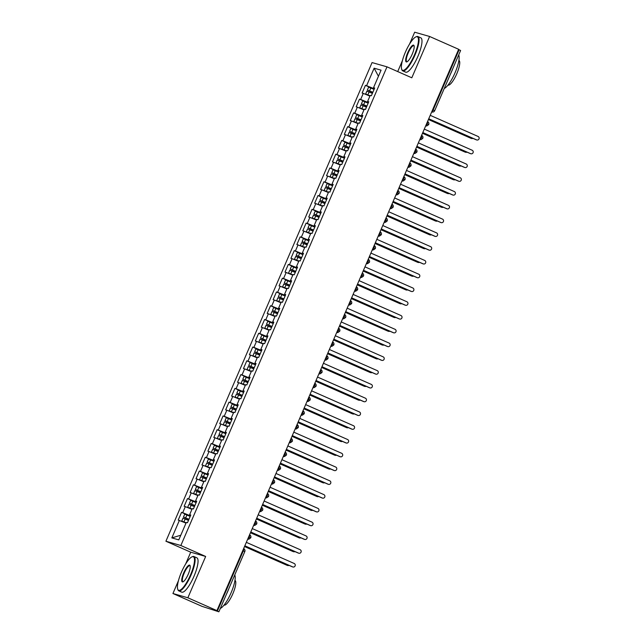 <?xml version="1.0" encoding="UTF-8"?>
<svg xmlns="http://www.w3.org/2000/svg" width="644" height="644" viewBox="0 0 644 644"><rect width="100%" height="100%" fill="white"/><g stroke="black" fill="none" stroke-linecap="round" stroke-linejoin="round"><path stroke-width="0.97" d="M178.428 580.743L172.93 593.51L201.991 606.342L218.871 611.8L215.241 610.134L216.923 610.617L458.665 49.298L429.604 36.475L414.672 32.2L409.568 44.05M172.93 593.51L187.863 597.785L205.661 556.464L190.729 552.19L185.625 564.039M190.729 552.19L165.911 541.234L372.063 62.573L386.996 66.839L180.851 545.508L165.911 541.234M402.371 60.753L397.71 71.573M179.37 520.408L171.835 537.901L178.782 539.889L186.317 522.397L187.476 522.727L190.793 515.007L189.642 514.677L192.25 508.615L193.409 508.953L196.726 501.233L195.575 500.903L198.183 494.842L199.342 495.172L202.659 487.46L201.508 487.13L204.116 481.068L205.275 481.398L208.592 473.686L207.432 473.356L210.049 467.294L211.2 467.625L214.524 459.913L213.365 459.583L215.982 453.521L217.133 453.851L220.457 446.139L219.298 445.809L221.914 439.747L223.066 440.077L226.39 432.366L225.231 432.035L227.839 425.974L228.998 426.304L232.323 418.592L231.164 418.254L233.772 412.2L234.931 412.53L238.256 404.81L237.097 404.48L239.705 398.419L240.864 398.757L244.189 391.037L243.029 390.707L245.638 384.645L246.797 384.975L250.122 377.263L248.962 376.933L251.571 370.872L252.73 371.202L256.054 363.49L254.895 363.16L257.503 357.098L258.663 357.428L261.987 349.716L260.828 349.386L263.436 343.324L264.595 343.654L267.92 335.943L266.761 335.613L269.369 329.551L270.528 329.881L273.845 322.169L272.694 321.839L275.302 315.777L276.461 316.107L279.778 308.396L278.627 308.057L281.235 302.004L282.394 302.334L285.711 294.614L284.551 294.284L287.168 288.222L288.327 288.56L291.643 280.84L290.484 280.51L293.101 274.449L294.252 274.779L297.576 267.067L296.417 266.737L299.033 260.675L300.185 261.005L303.509 253.293L302.35 252.963L304.966 246.902L306.117 247.232L309.442 239.52L308.283 239.19L310.891 233.128L312.05 233.458L315.375 225.746L314.216 225.416L316.824 219.354L317.983 219.684L321.308 211.973L320.149 211.643L322.757 205.581L323.916 205.911L327.241 198.199L326.081 197.861L328.69 191.807L329.849 192.137L333.173 184.417L332.014 184.087L334.622 178.026L335.782 178.364L339.106 170.644L337.947 170.314L340.555 164.252L341.714 164.582L345.039 156.87L343.88 156.54L346.488 150.479L347.647 150.809L350.964 143.097L349.813 142.767L352.421 136.705L353.58 137.035L356.897 129.323L355.746 128.993L358.354 122.932L359.513 123.262L362.83 115.55L361.678 115.22L364.287 109.158L365.446 109.488L368.762 101.776L367.603 101.446L370.219 95.384L371.379 95.715L374.695 88.003L373.536 87.665L381.071 70.172L374.124 68.192L366.597 85.684L365.438 85.354L362.113 93.066L363.272 93.396L360.664 99.458L359.505 99.128L356.18 106.84L357.339 107.17L354.731 113.231L353.572 112.901L350.247 120.613L351.407 120.943L348.798 127.005L347.639 126.675L344.315 134.387L345.474 134.717L342.866 140.778L341.706 140.448L338.382 148.16L339.541 148.49L336.933 154.552L335.774 154.222L332.449 161.934L333.608 162.272L331 168.326L329.841 167.995L326.524 175.715L327.675 176.045L325.067 182.107L323.908 181.777L320.591 189.489L321.742 189.819L319.134 195.881L317.975 195.551L314.658 203.263L315.81 203.593L313.201 209.654L312.042 209.324L308.726 217.036L309.885 217.366L307.269 223.428L306.109 223.098L302.793 230.81L303.952 231.14L301.336 237.201L300.185 236.871L296.86 244.583L298.019 244.913L295.403 250.975L294.252 250.645L290.927 258.357L292.086 258.687L289.478 264.748L288.319 264.418L284.994 272.13L286.153 272.468L283.545 278.53L282.386 278.192L279.061 285.912L280.221 286.242L277.612 292.304L276.453 291.974L273.128 299.685L274.288 300.015L271.679 306.077L270.52 305.747L267.196 313.459L268.355 313.789L265.747 319.851L264.587 319.521L261.263 327.233L262.422 327.563L259.814 333.624L258.655 333.294L255.33 341.006L256.489 341.336L253.881 347.398L252.722 347.068L249.397 354.78L250.556 355.11L247.948 361.171L246.789 360.841L243.472 368.553L244.623 368.883L242.015 374.945L240.856 374.615L237.539 382.327L238.691 382.665L236.082 388.726L234.923 388.388L231.607 396.108L232.758 396.438L230.149 402.5L228.99 402.17L225.674 409.882L226.833 410.212L224.217 416.274L223.066 415.944L219.741 423.655L220.9 423.985L218.284 430.047L217.133 429.717L213.808 437.429L214.967 437.759L212.351 443.821L211.2 443.491L207.875 451.203L209.034 451.533L206.426 457.594L205.267 457.264L201.942 464.976L203.102 465.306L200.493 471.368L199.334 471.038L196.009 478.75L197.169 479.08L194.56 485.141L193.401 484.811L190.077 492.523L191.236 492.861L188.628 498.923L187.468 498.585L184.144 506.305L185.303 506.635L182.695 512.696L181.536 512.366L178.211 520.078L186.011 523.113M182.695 512.696L190.439 515.844M185.303 506.635L191.944 509.34M188.628 498.923L196.372 502.07M191.236 492.861L197.869 495.558M189.642 514.677L190.705 515.216M194.56 485.141L202.305 488.297M197.169 479.08L203.802 481.784M195.575 500.903L196.637 501.443M200.493 471.368L208.229 474.523M203.102 465.306L209.735 468.011M201.508 487.13L202.57 487.669M206.426 457.594L214.162 460.75M209.034 451.533L215.668 454.237M207.432 473.356L208.503 473.895M212.351 443.821L220.095 446.976M214.967 437.759L221.6 440.464M213.365 459.583L214.436 460.122M218.284 430.047L226.028 433.203M220.9 423.985L227.533 426.69M219.298 445.809L220.369 446.34M224.217 416.274L231.961 419.429M226.833 410.212L233.466 412.917M225.231 432.035L226.302 432.567M230.149 402.5L237.894 405.648M232.758 396.438L239.399 399.143M231.164 418.254L232.234 418.793M236.082 388.726L243.826 391.874M238.691 382.665L245.332 385.362M237.097 404.48L238.167 405.02M242.015 374.945L249.759 378.1M244.623 368.883L251.265 371.588M243.029 390.707L244.1 391.246M247.948 361.171L255.692 364.327M250.556 355.11L257.197 357.814M248.962 376.933L250.033 377.473M253.881 347.398L261.625 350.553M256.489 341.336L263.13 344.041M254.895 363.16L255.966 363.699M259.814 333.624L267.558 336.78M262.422 327.563L269.063 330.267M260.828 349.386L261.899 349.925M265.747 319.851L273.491 323.006M268.355 313.789L274.988 316.494M266.761 335.613L267.824 336.144M271.679 306.077L279.424 309.233M274.288 300.015L280.921 302.72M272.694 321.839L273.756 322.37M277.612 292.304L285.356 295.451M280.221 286.242L286.854 288.947M278.627 308.057L279.689 308.597M283.545 278.53L291.281 281.678M286.153 272.468L292.787 275.165M284.551 294.284L285.622 294.823M289.478 264.748L297.214 267.904M292.086 258.687L298.719 261.392M290.484 280.51L291.555 281.05M295.403 250.975L303.147 254.13M298.019 244.913L304.652 247.618M296.417 266.737L297.488 267.276M301.336 237.201L309.08 240.357M303.952 231.14L310.585 233.844M302.35 252.963L303.421 253.503M307.269 223.428L315.013 226.583M309.885 217.366L316.518 220.071M308.283 239.19L309.353 239.729M313.201 209.654L320.945 212.81M315.81 203.593L322.451 206.297M314.216 225.416L315.286 225.947M319.134 195.881L326.878 199.036M321.742 189.819L328.384 192.524M320.149 211.643L321.219 212.174M325.067 182.107L332.811 185.255M327.675 176.045L334.317 178.75M326.081 197.861L327.152 198.4M331 168.326L338.744 171.481M333.608 162.272L340.249 164.969M332.014 184.087L333.085 184.627M336.933 154.552L344.677 157.708M339.541 148.49L346.182 151.195M337.947 170.314L339.018 170.853M342.866 140.778L350.61 143.934M345.474 134.717L352.115 137.422M343.88 156.54L344.951 157.08M348.798 127.005L356.543 130.16M351.407 120.943L358.04 123.648M349.813 142.767L350.875 143.306M354.731 113.231L362.475 116.387M357.339 107.17L363.973 109.874M355.746 128.993L356.808 129.533M360.664 99.458L368.4 102.613M363.272 93.396L369.906 96.101M361.678 115.22L362.741 115.751M432.631 109.746L433.171 109.987L459.108 49.757L458.568 49.516M459.108 49.757L460.613 50.49L434.676 110.72L433.171 109.987A2.254 0.58 113.8 0 1 431.721 111.895L431.713 111.887A2.254 2.174 -74 0 0 431.987 111.992A2.254 2.254 0 0 0 434.676 110.72M366.597 85.684L374.333 88.84M374.124 68.192L378.447 76.266M367.603 101.446L368.674 101.977M187.863 597.785L216.923 610.617M386.996 66.839L411.806 77.795L429.604 36.475M205.661 556.464L180.851 545.508M171.835 537.901L180.787 535.228M373.536 87.665L374.607 88.204M365.438 85.354L374.172 89.21M428.638 124.55L426.666 123.592M428.711 124.558L428.711 124.558A2.254 2.254 0 0 0 427.552 121.611L427.536 121.603A2.254 0.58 113.8 0 1 427.552 121.611A2.254 0.58 113.8 0 1 427.205 123.833A2.254 0.58 113.8 0 1 425.789 125.669L425.789 125.669A2.254 2.174 -74 0 0 426.054 125.765C426.207 126.313 427.093 125.91 428.711 124.558M359.505 99.128L368.247 102.984M353.572 112.901L362.314 116.757M347.639 126.675L356.382 130.531M341.706 140.448L350.449 144.304M335.774 154.222L344.516 158.086M329.841 167.995L338.583 171.859M323.908 181.777L332.65 185.633M317.975 195.551L326.717 199.407M312.042 209.324L320.784 213.18M306.109 223.098L314.852 226.954M300.185 236.871L308.919 240.727M294.252 250.645L302.986 254.501M288.319 264.418L297.053 268.282M282.386 278.192L291.12 282.056M276.453 291.974L285.195 295.829M270.52 305.747L279.263 309.603M264.587 319.521L273.33 323.377M258.655 333.294L267.397 337.15M252.722 347.068L261.464 350.924M246.789 360.841L255.531 364.697M240.856 374.615L249.598 378.479M234.923 388.388L243.665 392.252M228.99 402.17L237.733 406.026M223.066 415.944L231.8 419.799M217.133 429.717L225.867 433.573M211.2 443.491L219.934 447.347M205.267 457.264L214.001 461.12M199.334 471.038L208.068 474.894M193.401 484.811L202.144 488.675M187.468 498.585L196.211 502.449M181.536 512.366L190.278 516.222M422.706 138.323L420.733 137.365M422.778 138.331L422.778 138.331A2.254 2.254 0 0 0 421.627 135.385A2.254 0.58 113.8 0 1 421.273 137.607A2.254 0.58 113.8 0 1 419.856 139.442L419.848 139.434A2.254 2.174 -74 0 0 420.13 139.539C420.274 140.086 421.16 139.684 422.778 138.331M416.773 152.097L414.808 151.139M416.845 152.105L416.845 152.105A2.254 2.254 0 0 0 415.694 149.158A2.254 0.58 113.8 0 1 415.34 151.38A2.254 0.58 113.8 0 1 413.923 153.216L413.915 153.216A2.254 2.174 -74 0 0 414.197 153.312A2.254 2.174 -74 0 1 414.197 153.312C414.342 153.86 415.227 153.457 416.845 152.105M410.84 165.87L408.876 164.912M408.288 167.094A2.254 2.174 -74 0 1 408.264 167.086C408.409 167.633 409.294 167.231 410.92 165.886L410.92 165.886A2.254 2.254 0 0 0 409.761 162.932L409.737 162.924A2.254 0.58 113.8 0 1 409.761 162.932A2.254 0.58 113.8 0 1 409.407 165.154A2.254 0.58 113.8 0 1 407.99 166.989L408.264 167.086A2.254 2.174 -74 0 1 407.99 166.989M404.907 179.644L402.943 178.694M402.355 180.867A2.254 2.174 -74 0 1 402.331 180.859C402.476 181.407 403.361 181.012 404.987 179.66L404.987 179.66A2.254 2.254 0 0 0 403.828 176.706A2.254 0.58 113.8 0 1 403.474 178.927A2.254 0.58 113.8 0 1 402.057 180.763L402.331 180.859A2.254 2.174 -74 0 1 402.057 180.763M398.974 193.417L397.01 192.467M399.055 193.433L399.055 193.433A2.254 2.254 0 0 0 397.895 190.479A2.254 0.58 113.8 0 1 397.541 192.701A2.254 0.58 113.8 0 1 396.124 194.536L396.124 194.536A2.254 2.174 -74 0 0 396.398 194.641C396.543 195.188 397.429 194.786 399.055 193.433M393.041 207.199L391.077 206.241M390.489 208.423A2.254 2.174 -74 0 1 390.465 208.415C390.61 208.962 391.496 208.559 393.122 207.207L393.122 207.207A2.254 2.254 0 0 0 391.963 204.261A2.254 0.58 113.8 0 1 391.963 204.261A2.254 0.58 113.8 0 1 391.616 206.474A2.254 0.58 113.8 0 1 390.192 208.31L390.184 208.31M387.108 220.973L385.144 220.015M387.189 220.981L387.189 220.981A2.254 2.254 0 0 0 386.03 218.034A2.254 0.58 113.8 0 1 385.684 220.248A2.254 0.58 113.8 0 1 384.259 222.091L384.251 222.083A2.254 2.174 -74 0 0 384.532 222.188A2.254 2.174 -74 0 1 384.532 222.188C384.677 222.735 385.563 222.333 387.189 220.981M381.176 234.746L379.211 233.788M378.632 235.97A2.254 2.174 -74 0 1 378.6 235.962C378.744 236.509 379.63 236.107 381.256 234.754L381.256 234.754A2.254 2.254 0 0 0 380.097 231.808L380.081 231.8A2.254 0.58 113.8 0 1 380.097 231.808A2.254 0.58 113.8 0 1 379.751 234.03A2.254 0.58 113.8 0 1 378.326 235.865L378.6 235.962A2.254 2.174 -74 0 1 378.326 235.865M375.243 248.52L373.279 247.562M375.323 248.528L375.323 248.528A2.254 2.254 0 0 0 374.164 245.581A2.254 0.58 113.8 0 1 374.164 245.581A2.254 0.58 113.8 0 1 373.818 247.803A2.254 0.58 113.8 0 1 372.393 249.639L372.385 249.631A2.254 2.174 -74 0 0 372.667 249.735C372.812 250.283 373.697 249.88 375.323 248.528M369.31 262.293L367.346 261.335M369.39 262.301L369.39 262.301A2.254 2.254 0 0 0 368.231 259.355A2.254 0.58 113.8 0 1 367.885 261.577A2.254 0.58 113.8 0 1 366.46 263.412L366.468 263.412A2.254 2.174 -74 0 0 366.734 263.509C366.879 264.056 367.764 263.654 369.39 262.301M363.385 276.067L361.413 275.109M360.833 277.29A2.254 2.174 -74 0 1 360.801 277.282C360.946 277.83 361.831 277.427 363.458 276.083L363.458 276.083A2.254 2.254 0 0 0 362.298 273.128L362.282 273.12A2.254 0.58 113.8 0 1 362.298 273.128A2.254 0.58 113.8 0 1 361.952 275.35A2.254 0.58 113.8 0 1 360.535 277.186L360.801 277.282A2.254 2.174 -74 0 1 360.535 277.186M357.452 289.84L355.48 288.89M357.525 289.856L357.525 289.856A2.254 2.254 0 0 0 356.365 286.902A2.254 0.58 113.8 0 1 356.019 289.124A2.254 0.58 113.8 0 1 354.603 290.959L354.586 290.959A2.254 2.174 -74 0 0 354.868 291.056A2.254 2.174 -74 0 1 354.868 291.056C355.013 291.603 355.899 291.209 357.525 289.856M351.519 303.614L349.547 302.664M351.592 303.63L351.592 303.63A2.254 2.254 0 0 0 350.433 300.676L350.417 300.676A2.254 0.58 113.8 0 1 350.433 300.676A2.254 0.58 113.8 0 1 350.086 302.897A2.254 0.58 113.8 0 1 348.67 304.733L348.67 304.733A2.254 2.174 -74 0 0 348.935 304.837C349.088 305.385 349.966 304.982 351.592 303.63M345.587 317.395L343.614 316.437M345.659 317.403L345.659 317.403A2.254 2.254 0 0 0 344.5 314.457A2.254 0.58 113.8 0 1 344.154 316.671A2.254 0.58 113.8 0 1 342.737 318.506L342.729 318.506A2.254 2.174 -74 0 0 343.002 318.611C343.155 319.158 344.041 318.756 345.659 317.403M339.654 331.169L337.681 330.211M339.726 331.177L339.726 331.177A2.254 2.254 0 0 0 338.575 328.231A2.254 0.58 113.8 0 1 338.221 330.444A2.254 0.58 113.8 0 1 336.804 332.288L336.804 332.288A2.254 2.174 -74 0 0 337.078 332.385A2.254 2.174 -74 0 1 337.078 332.385C337.223 332.932 338.108 332.529 339.726 331.177M333.721 344.942L331.757 343.985M331.169 346.166A2.254 2.174 -74 0 1 331.145 346.158C331.29 346.705 332.175 346.303 333.793 344.951L333.801 344.951A2.254 2.254 0 0 0 332.642 342.004L332.618 341.996A2.254 0.58 113.8 0 1 332.642 342.004A2.254 0.58 113.8 0 1 332.288 344.226A2.254 0.58 113.8 0 1 330.871 346.061L331.145 346.158A2.254 2.174 -74 0 1 330.871 346.061M327.788 358.716L325.824 357.758M325.236 359.94A2.254 2.174 -74 0 1 325.212 359.932C325.357 360.479 326.242 360.077 327.868 358.724L327.868 358.724A2.254 2.254 0 0 0 326.709 355.778A2.254 0.58 113.8 0 1 326.355 358A2.254 0.58 113.8 0 1 324.938 359.835L325.212 359.932A2.254 2.174 -74 0 1 324.938 359.835M321.855 372.49L319.891 371.532M321.936 372.498L321.936 372.498A2.254 2.254 0 0 0 320.776 369.551A2.254 0.58 113.8 0 1 320.422 371.773A2.254 0.58 113.8 0 1 319.005 373.609L319.005 373.609A2.254 2.174 -74 0 0 319.279 373.705C319.424 374.253 320.31 373.85 321.936 372.498M315.922 386.263L313.958 385.305M316.003 386.279L316.003 386.279A2.254 2.254 0 0 0 314.844 383.325A2.254 0.58 113.8 0 1 314.489 385.547A2.254 0.58 113.8 0 1 313.073 387.382L313.065 387.382A2.254 2.174 -74 0 0 313.346 387.479C313.491 388.026 314.377 387.624 316.003 386.279M309.989 400.037L308.025 399.087M310.07 400.053L310.07 400.053A2.254 2.254 0 0 0 308.911 397.098A2.254 0.58 113.8 0 1 308.565 399.32A2.254 0.58 113.8 0 1 307.14 401.156L307.132 401.156A2.254 2.174 -74 0 0 307.413 401.252A2.254 2.174 -74 0 1 307.413 401.252C307.558 401.8 308.444 401.405 310.07 400.053M304.057 413.81L302.092 412.86M301.513 415.042A2.254 2.174 -74 0 1 301.481 415.034C301.625 415.581 302.511 415.179 304.137 413.826L304.137 413.826A2.254 2.254 0 0 0 302.978 410.872L302.962 410.872A2.254 0.58 113.8 0 1 302.978 410.872A2.254 0.58 113.8 0 1 302.632 413.094A2.254 0.58 113.8 0 1 301.207 414.929L301.481 415.034A2.254 2.174 -74 0 1 301.207 414.929M298.124 427.592L296.159 426.634M295.58 428.815A2.254 2.174 -74 0 1 295.548 428.807C295.693 429.355 296.578 428.952 298.204 427.6L298.204 427.6A2.254 2.254 0 0 0 297.045 424.654A2.254 0.58 113.8 0 1 297.045 424.654A2.254 0.58 113.8 0 1 296.699 426.867A2.254 0.58 113.8 0 1 295.274 428.703L295.548 428.807A2.254 2.174 -74 0 1 295.274 428.711M292.191 441.365L290.227 440.407M292.271 441.373L292.271 441.373A2.254 2.254 0 0 0 291.112 438.427A2.254 0.58 113.8 0 1 290.766 440.641A2.254 0.58 113.8 0 1 289.341 442.484L289.341 442.484A2.254 2.174 -74 0 0 289.615 442.581C289.76 443.128 290.645 442.726 292.271 441.373M286.266 455.139L284.294 454.181M283.714 456.363A2.254 2.174 -74 0 1 283.682 456.355C283.827 456.902 284.712 456.499 286.339 455.147L286.339 455.147A2.254 2.254 0 0 0 285.179 452.201A2.254 0.58 113.8 0 1 285.179 452.201A2.254 0.58 113.8 0 1 284.833 454.423A2.254 0.58 113.8 0 1 283.408 456.258L283.682 456.355A2.254 2.174 -74 0 1 283.416 456.258M280.333 468.913L278.361 467.955M280.406 468.921L280.406 468.921A2.254 2.254 0 0 0 279.246 465.974A2.254 0.58 113.8 0 1 278.9 468.196A2.254 0.58 113.8 0 1 277.483 470.031L277.467 470.023A2.254 2.174 -74 0 0 277.749 470.128A2.254 2.174 -74 0 1 277.749 470.128C277.894 470.675 278.78 470.273 280.406 468.921M274.4 482.686L272.428 481.728M274.473 482.694L274.473 482.694A2.254 2.254 0 0 0 273.314 479.748L273.298 479.74A2.254 0.58 113.8 0 1 273.314 479.748A2.254 0.58 113.8 0 1 272.967 481.97A2.254 0.58 113.8 0 1 271.551 483.805L271.551 483.805A2.254 2.174 -74 0 0 271.816 483.902C271.961 484.449 272.847 484.046 274.473 482.694M268.468 496.46L266.495 495.502M268.54 496.476L268.54 496.476A2.254 2.254 0 0 0 267.381 493.521A2.254 0.58 113.8 0 1 267.381 493.521A2.254 0.58 113.8 0 1 267.035 495.743A2.254 0.58 113.8 0 1 265.618 497.579L265.61 497.579A2.254 2.174 -74 0 0 265.883 497.675C266.036 498.223 266.922 497.82 268.54 496.476M262.535 510.233L260.562 509.283M262.607 510.249L262.607 510.249A2.254 2.254 0 0 0 261.448 507.295A2.254 0.58 113.8 0 1 261.102 509.517A2.254 0.58 113.8 0 1 259.685 511.352L259.677 511.352A2.254 2.174 -74 0 0 259.959 511.449A2.254 2.174 -74 0 1 259.959 511.449C260.104 511.996 260.989 511.602 262.607 510.249M256.602 524.007L254.63 523.057M254.05 525.238A2.254 2.174 -74 0 1 254.026 525.23C254.171 525.778 255.056 525.375 256.674 524.023L256.674 524.023A2.254 2.254 0 0 0 255.523 521.068L255.499 521.068A2.254 0.58 113.8 0 1 255.523 521.068A2.254 0.58 113.8 0 1 255.169 523.29A2.254 0.58 113.8 0 1 253.752 525.126L254.026 525.23A2.254 2.174 -74 0 1 253.752 525.126M250.669 537.788L248.705 536.83M248.117 539.012A2.254 2.174 -74 0 1 248.093 539.004C248.238 539.551 249.123 539.149 250.749 537.796L250.749 537.796A2.254 2.254 0 0 0 249.59 534.85A2.254 0.58 113.8 0 1 249.236 537.064A2.254 0.58 113.8 0 1 247.819 538.899L248.093 539.004A2.254 2.174 -74 0 1 247.819 538.907M476.826 139.99L476.343 139.845A1.876 1.811 -74 0 1 476.117 139.764L476.6 139.901A1.876 1.811 106 0 0 479.047 138.798A1.876 1.811 106 0 0 478.089 136.464L430.224 115.332M476.117 139.764L428.719 118.842M476.6 139.901L428.743 118.778M369.97 95.956L367.434 94.813L370.01 95.859M369.946 96.02L365.647 94.04L370.034 95.803M372.385 93.372L366.895 91.142L365.647 94.04M372.828 92.334L369.881 91.086M372.86 92.269L367.37 90.039L372.425 92.366A0.604 0.58 -73.9 0 1 372.699 92.631M367.37 90.039L368.61 87.149L374.1 89.379M471.601 138.492L471.118 138.355A1.876 1.811 -74 0 1 470.893 138.275L471.376 138.412A1.876 1.811 106 0 0 472.913 138.355M372.779 92.446L369.857 91.15M428.453 119.462L471.376 138.412M428.421 119.518L470.893 138.275M470.901 153.763L470.41 153.626A1.876 1.811 -74 0 1 470.184 153.538L470.667 153.683A1.876 1.811 106 0 0 473.115 152.572A1.876 1.811 106 0 0 472.157 150.237L424.291 129.106M470.184 153.538L422.786 132.616M470.667 153.683L422.81 132.551M464.968 167.537L464.477 167.4A1.876 1.811 -74 0 1 464.252 167.319L464.743 167.456A1.876 1.811 106 0 0 467.182 166.345A1.876 1.811 106 0 0 466.224 164.011L418.359 142.879M464.252 167.319L416.853 146.389M464.743 167.456L416.877 146.325M459.035 181.31L458.544 181.173A1.876 1.811 -74 0 1 458.319 181.093L458.81 181.23A1.876 1.811 106 0 0 461.249 180.127A1.876 1.811 106 0 0 460.291 177.784L412.434 156.653M458.319 181.093L410.92 160.163M458.81 181.23L410.944 160.098M453.102 195.084L452.611 194.947A1.876 1.811 -74 0 1 452.386 194.866L452.877 195.003A1.876 1.811 106 0 0 455.316 193.9A1.876 1.811 106 0 0 454.358 191.558L406.501 170.427M452.386 194.866L404.987 173.936M452.877 195.003L405.012 173.872M364.037 109.73L361.509 108.586L364.077 109.641M364.013 109.794L359.714 107.814L364.102 109.577M366.452 107.145L360.962 104.916L359.714 107.814M366.895 106.107L363.949 104.867M366.927 106.043L361.437 103.821L366.492 106.139A0.604 0.58 -73.9 0 1 366.774 106.405M361.437 103.821L362.677 100.923L368.175 103.153M465.668 152.266L465.185 152.129A1.876 1.811 -74 0 1 464.96 152.048L465.443 152.185A1.876 1.811 106 0 0 466.989 152.129M366.492 106.139L363.924 104.924M422.52 133.236L465.443 152.185M422.488 133.3L464.96 152.048M358.104 123.503L355.577 122.36L358.144 123.415M358.08 123.568L353.781 121.587L358.169 123.35M360.519 120.919L355.029 118.697L353.781 121.587M360.97 119.881L358.016 118.641M360.994 119.816L355.504 117.594L360.56 119.913A0.604 0.58 -73.9 0 1 360.841 120.178M355.504 117.594L356.752 114.696L362.242 116.926M459.736 166.039L459.253 165.902A1.876 1.811 -74 0 1 459.027 165.822L459.51 165.959A1.876 1.811 106 0 0 461.056 165.902M360.914 119.993L357.992 118.705M416.588 147.009L459.51 165.959M416.555 147.073L459.027 165.822M352.171 137.285L349.644 136.134L352.212 137.188M352.147 137.341L347.849 135.361L352.244 137.124M354.586 134.693L349.096 132.471L347.849 135.361M355.037 133.654L352.083 132.414M355.061 133.59L349.571 131.368L354.627 133.686A0.604 0.58 -73.9 0 1 354.908 133.952M349.571 131.368L350.819 128.47L356.309 130.7M453.803 179.813L453.32 179.676A1.876 1.811 -74 0 1 453.094 179.596L453.577 179.732A1.876 1.811 106 0 0 455.123 179.676M354.989 133.767L352.059 132.479M410.655 160.783L453.577 179.732M410.622 160.847L453.094 179.596M346.239 151.058L343.711 149.907L346.279 150.962M346.214 151.123L341.916 149.134L346.311 150.897M348.654 148.466L343.163 146.244L341.916 149.134M349.104 147.428L346.158 146.188M349.129 147.371L343.638 145.142L348.694 147.46A0.604 0.58 -73.9 0 1 348.976 147.726M343.638 145.142L344.886 142.252L350.376 144.473M447.87 193.586L447.387 193.45A1.876 1.811 -74 0 1 447.161 193.369L447.644 193.506A1.876 1.811 106 0 0 449.19 193.45M348.694 147.46L346.126 146.252M404.722 174.556L447.644 193.506M404.69 174.621L447.161 193.369M414.478 54.837A18.306 4.693 -66.2 0 0 415.911 36.885A18.306 4.693 -66.2 0 0 405.366 52.228A18.306 4.693 -66.2 0 0 401.655 69.174A18.306 4.693 -66.2 0 0 414.478 54.837M415.911 36.885L416.459 36.652A18.757 4.814 113.8 0 1 417.9 36.547A18.757 4.814 113.8 0 1 414.986 55.046A18.757 4.814 113.8 0 1 402.742 70.872A18.757 4.814 113.8 0 1 401.848 69.737L401.655 69.174M412.2 54.185A9.153 2.351 113.8 0 1 406.928 61.856A9.153 2.351 113.8 0 1 407.644 52.88A9.153 2.351 113.8 0 1 414.06 45.708A9.153 2.351 113.8 0 1 412.2 54.185M414.14 46.03A8.702 2.23 -66.2 0 0 413.834 45.748A8.702 2.23 -66.2 0 0 408.151 53.09A8.702 2.23 -66.2 0 0 406.807 61.671A8.702 2.23 -66.2 0 0 407.217 61.703M458.689 54.957A18.757 4.814 113.8 0 1 455.058 72.732A18.757 4.814 113.8 0 1 444.263 88.461M452.949 68.288A18.757 4.814 113.8 0 1 451.742 71.267A18.757 4.814 113.8 0 1 450.398 74.213M458.898 60.391A13.508 3.462 113.8 0 1 456.805 73.706A13.508 3.462 113.8 0 1 447.991 85.105M417.9 36.547L420.814 37.835A18.757 4.814 113.8 0 1 417.908 56.334A18.757 4.814 113.8 0 1 405.664 72.16L402.742 70.872M190.535 574.826A18.306 4.693 -66.2 0 0 191.968 556.875A18.306 4.693 -66.2 0 0 181.423 572.218A18.306 4.693 -66.2 0 0 177.712 589.163A18.306 4.693 -66.2 0 0 190.535 574.826M191.968 556.875L192.516 556.641A18.757 4.814 113.8 0 1 193.957 556.537A18.757 4.814 113.8 0 1 191.043 575.036A18.757 4.814 113.8 0 1 178.799 590.862A18.757 4.814 113.8 0 1 177.905 589.727L177.712 589.163M188.257 574.174A9.153 2.351 113.8 0 1 182.985 581.846A9.153 2.351 113.8 0 1 183.701 572.87A9.153 2.351 113.8 0 1 190.117 565.698A9.153 2.351 113.8 0 1 188.257 574.174M190.197 566.02A8.702 2.23 -66.2 0 0 189.891 565.738A8.702 2.23 -66.2 0 0 184.208 573.08A8.702 2.23 -66.2 0 0 182.864 581.661A8.702 2.23 -66.2 0 0 183.274 581.693M234.746 574.947A18.757 4.814 113.8 0 1 231.116 592.721A18.757 4.814 113.8 0 1 220.32 608.443M229.006 588.278A18.757 4.814 113.8 0 1 227.799 591.256A18.757 4.814 113.8 0 1 226.455 594.203M234.955 580.381A13.508 3.462 113.8 0 1 232.862 593.696A13.508 3.462 113.8 0 1 224.048 605.094M193.957 556.537L196.871 557.825A18.757 4.814 113.8 0 1 193.965 576.324A18.757 4.814 113.8 0 1 181.721 592.15L178.799 590.862M447.169 208.857L446.686 208.72A1.876 1.811 -74 0 1 446.453 208.64L446.944 208.777A1.876 1.811 106 0 0 449.391 207.674A1.876 1.811 106 0 0 448.425 205.331L400.568 184.208M446.453 208.64L399.055 187.71M446.944 208.777L399.079 187.645M340.306 164.832L337.778 163.681L340.346 164.735M340.282 164.896L335.983 162.908L340.378 164.671M342.721 162.248L337.231 160.018L335.983 162.908M343.172 161.209L340.225 159.962M343.196 161.145L337.706 158.915L342.761 161.233A0.604 0.58 -73.9 0 1 343.043 161.499M337.706 158.915L338.953 156.025L344.443 158.247M441.937 207.368L441.454 207.223A1.876 1.811 -74 0 1 441.229 207.143L441.712 207.279A1.876 1.811 106 0 0 443.257 207.223M342.761 161.233L340.193 160.026M398.789 188.33L441.712 207.279M398.757 188.394L441.229 207.143M441.237 222.631L440.754 222.494A1.876 1.811 -74 0 1 440.528 222.413L441.011 222.55A1.876 1.811 106 0 0 443.458 221.447A1.876 1.811 106 0 0 442.492 219.105L394.635 197.982M440.528 222.413L393.122 201.483M441.011 222.55L393.154 201.419M435.304 236.412L434.821 236.268A1.876 1.811 -74 0 1 434.595 236.187L435.078 236.324A1.876 1.811 106 0 0 437.526 235.221A1.876 1.811 106 0 0 436.56 232.887L388.702 211.755M434.595 236.187L387.189 215.257M435.078 236.324L387.221 215.201M429.371 250.186L428.888 250.041A1.876 1.811 -74 0 1 428.663 249.961L429.146 250.097A1.876 1.811 106 0 0 431.593 248.995A1.876 1.811 106 0 0 430.627 246.66L382.769 225.529M428.663 249.961L381.256 229.039M429.146 250.097L381.288 228.974M423.438 263.959L422.955 263.823A1.876 1.811 -74 0 1 422.73 263.734L423.213 263.879A1.876 1.811 106 0 0 425.66 262.768A1.876 1.811 106 0 0 424.694 260.434L376.837 239.302M422.73 263.734L375.323 242.812M423.213 263.879L375.355 242.748M334.373 178.605L331.845 177.454L334.413 178.509M334.349 178.67L330.05 176.681L334.445 178.444M336.788 176.021L331.298 173.791L330.05 176.681M337.239 174.983L334.292 173.735M337.263 174.918L331.773 172.689L336.828 175.007A0.604 0.58 -73.9 0 1 337.11 175.281M331.773 172.689L333.02 169.799L338.511 172.029M436.004 221.142L435.521 220.997A1.876 1.811 -74 0 1 435.296 220.916L435.779 221.061A1.876 1.811 106 0 0 437.324 220.997M337.19 175.096L334.26 173.8M392.856 202.103L435.779 221.061M392.832 202.168L435.296 220.916M328.44 192.379L325.912 191.228L328.48 192.282M328.416 192.443L324.117 190.463L328.512 192.226M330.855 189.795L325.365 187.565L324.117 190.463M331.306 188.756L328.36 187.509M331.33 188.692L325.84 186.462L330.895 188.781A0.604 0.58 -73.9 0 1 331.177 189.054M325.84 186.462L327.088 183.572L332.578 185.802M430.079 234.915L429.588 234.778A1.876 1.811 -74 0 1 429.363 234.69L429.846 234.835A1.876 1.811 106 0 0 431.391 234.778M331.257 188.869L328.327 187.573M386.923 215.877L429.846 234.835M386.899 215.941L429.363 234.69M322.515 206.152L319.979 205.009L322.555 206.056M322.483 206.217L318.184 204.237L322.58 206M324.922 203.568L319.432 201.339L318.184 204.237M325.373 202.53L322.427 201.282M325.397 202.466L319.907 200.236L324.962 202.562A0.604 0.58 -73.9 0 1 325.244 202.828M319.907 200.236L321.155 197.346L326.645 199.576M424.146 248.689L423.655 248.552A1.876 1.811 -74 0 1 423.43 248.471L423.921 248.608A1.876 1.811 106 0 0 425.459 248.552M325.325 202.643L322.394 201.347M380.99 229.658L423.921 248.608M380.966 229.715L423.43 248.471M316.582 219.926L314.047 218.783L316.623 219.837M316.55 219.99L312.26 218.01L316.647 219.773M318.989 217.342L313.499 215.112L312.26 218.01M319.44 216.304L316.494 215.064M319.464 216.239L313.974 214.017L319.03 216.336A0.604 0.58 -73.9 0 1 319.311 216.601M313.974 214.017L315.222 211.119L320.712 213.349M418.214 262.462L417.723 262.325A1.876 1.811 -74 0 1 417.497 262.245L417.988 262.382A1.876 1.811 106 0 0 419.526 262.325M319.03 216.336L316.47 215.12M375.058 243.432L417.988 262.382M375.033 243.496L417.497 262.245M417.505 277.733L417.022 277.596A1.876 1.811 -74 0 1 416.797 277.516L417.28 277.653A1.876 1.811 106 0 0 419.727 276.542A1.876 1.811 106 0 0 418.761 274.207L370.904 253.076M416.797 277.516L369.39 256.586M417.28 277.653L369.423 256.521M411.572 291.507L411.089 291.37A1.876 1.811 -74 0 1 410.864 291.289L411.347 291.426A1.876 1.811 106 0 0 413.794 290.323A1.876 1.811 106 0 0 412.828 287.981L364.971 266.849M410.864 291.289L363.458 270.359M411.347 291.426L363.49 270.295M405.639 305.28L405.157 305.143A1.876 1.811 -74 0 1 404.931 305.063L405.414 305.2A1.876 1.811 106 0 0 407.861 304.097A1.876 1.811 106 0 0 406.895 301.754L359.038 280.623M404.931 305.063L357.533 284.133M405.414 305.2L357.557 284.068M399.707 319.054L399.224 318.917A1.876 1.811 -74 0 1 398.998 318.836L399.481 318.973A1.876 1.811 106 0 0 401.928 317.87A1.876 1.811 106 0 0 400.971 315.528L353.105 294.405M398.998 318.836L351.6 297.906M399.481 318.973L351.624 297.842M393.774 332.827L393.291 332.69A1.876 1.811 -74 0 1 393.065 332.61L393.548 332.747A1.876 1.811 106 0 0 395.996 331.644A1.876 1.811 106 0 0 395.038 329.301L347.172 308.178M393.065 332.61L345.667 311.68M393.548 332.747L345.691 311.616M310.649 233.7L308.114 232.556L310.69 233.611M310.617 233.764L306.327 231.784L310.714 233.547M313.056 231.116L307.566 228.894L306.327 231.784M313.507 230.077L310.561 228.837M313.531 230.013L308.041 227.791L313.097 230.109A0.604 0.58 -73.9 0 1 313.378 230.375M308.041 227.791L309.289 224.893L314.779 227.123M412.281 276.236L411.79 276.099A1.876 1.811 -74 0 1 411.564 276.018L412.055 276.155A1.876 1.811 106 0 0 413.593 276.099M313.097 230.109L310.537 228.902M369.125 257.206L412.055 276.155M369.101 257.27L411.564 276.018M304.717 247.481L302.181 246.33L304.757 247.385M304.684 247.538L300.394 245.557L304.781 247.32M307.132 244.889L301.634 242.667L300.394 245.557M307.574 243.851L304.628 242.611M307.607 243.786L302.108 241.564L307.172 243.883A0.604 0.58 -73.9 0 1 307.446 244.148M302.108 241.564L303.356 238.666L308.846 240.896M406.348 290.009L405.865 289.872A1.876 1.811 -74 0 1 405.631 289.792L406.123 289.929A1.876 1.811 106 0 0 407.66 289.872M307.526 243.963L304.604 242.675M363.192 270.979L406.123 289.929M363.168 271.043L405.631 289.792M298.784 261.255L296.248 260.104L298.824 261.158M298.752 261.319L294.461 259.331L298.848 261.094M301.199 258.663L295.709 256.441L294.461 259.331M301.642 257.624L298.695 256.384M301.674 257.568L296.176 255.338L301.239 257.656A0.604 0.58 -73.9 0 1 301.513 257.922M296.176 255.338L297.423 252.448L302.913 254.67M400.415 303.783L399.932 303.646A1.876 1.811 -74 0 1 399.707 303.566L400.19 303.702A1.876 1.811 106 0 0 401.727 303.646M301.593 257.737L298.671 256.449M357.259 284.753L400.19 303.702M357.235 284.817L399.707 303.566M292.851 275.028L290.315 273.877L292.891 274.932M292.819 275.093L288.528 273.104L292.915 274.867M295.266 272.444L289.776 270.214L288.528 273.104M295.709 271.406L292.762 270.158M295.741 271.341L290.251 269.112L295.306 271.43A0.604 0.58 -73.9 0 1 295.58 271.696M290.251 269.112L291.491 266.222L296.981 268.443M394.482 317.564L393.999 317.42A1.876 1.811 -74 0 1 393.774 317.339L394.257 317.476A1.876 1.811 106 0 0 395.794 317.42M295.66 271.518L292.738 270.222M351.326 298.526L394.257 317.476M351.302 298.591L393.774 317.339M286.918 288.802L284.382 287.651L286.958 288.705M286.894 288.866L282.595 286.878L286.983 288.641M289.333 286.218L283.843 283.988L282.595 286.878M289.776 285.179L286.83 283.932M289.808 285.115L284.318 282.885L289.373 285.203A0.604 0.58 -73.9 0 1 289.647 285.477M284.318 282.885L285.558 279.995L291.048 282.225M388.549 331.338L388.066 331.193A1.876 1.811 -74 0 1 387.841 331.113L388.324 331.257A1.876 1.811 106 0 0 389.862 331.193M289.373 285.203L286.805 283.996M345.401 312.3L388.324 331.257M345.369 312.364L387.841 331.113M387.849 346.609L387.358 346.464A1.876 1.811 -74 0 1 387.133 346.383L387.616 346.52A1.876 1.811 106 0 0 390.063 345.417A1.876 1.811 106 0 0 389.105 343.083L341.24 321.952M387.133 346.383L339.734 325.453M387.616 346.52L339.758 325.397M280.985 302.575L278.458 301.424L281.026 302.479M280.961 302.64L276.662 300.659L281.05 302.422M283.4 299.991L277.91 297.761L276.662 300.659M283.843 298.953L280.897 297.705M283.875 298.888L278.385 296.659L283.441 298.977A0.604 0.58 -73.9 0 1 283.722 299.251M278.385 296.659L279.625 293.769L285.123 295.999M382.617 345.112L382.134 344.975A1.876 1.811 -74 0 1 381.908 344.886L382.391 345.031A1.876 1.811 106 0 0 383.937 344.975M283.795 299.066L280.873 297.769M339.469 326.073L382.391 345.031M339.436 326.138L381.908 344.886M381.916 360.382L381.425 360.238A1.876 1.811 -74 0 1 381.2 360.157L381.691 360.302A1.876 1.811 106 0 0 384.13 359.191A1.876 1.811 106 0 0 383.172 356.857L335.307 335.725M381.2 360.157L333.801 339.235M381.691 360.302L333.825 339.171M275.052 316.349L272.525 315.206L275.093 316.252M275.028 316.413L270.73 314.433L275.117 316.196M277.467 313.765L271.977 311.535L270.73 314.433M277.918 312.726L274.964 311.479M277.942 312.662L272.452 310.432L277.508 312.759A0.604 0.58 -73.9 0 1 277.789 313.024M272.452 310.432L273.7 307.542L279.19 309.772M376.684 358.885L376.201 358.748A1.876 1.811 -74 0 1 375.975 358.668L376.458 358.805A1.876 1.811 106 0 0 378.004 358.748M277.862 312.839L274.94 311.543M333.536 339.855L376.458 358.805M333.503 339.911L375.975 358.668M375.983 374.156L375.492 374.019A1.876 1.811 -74 0 1 375.267 373.931L375.758 374.075A1.876 1.811 106 0 0 378.197 372.965A1.876 1.811 106 0 0 377.239 370.63L329.382 349.499M375.267 373.931L327.868 353.009M375.758 374.075L327.893 352.944M269.12 330.122L266.592 328.979L269.16 330.034M269.095 330.187L264.797 328.207L269.192 329.969M271.535 327.538L266.044 325.309L264.797 328.207M271.985 326.5L269.039 325.26M272.01 326.436L266.519 324.214L271.575 326.532A0.604 0.58 -73.9 0 1 271.857 326.798M266.519 324.214L267.767 321.316L273.257 323.546M370.751 372.659L370.268 372.522A1.876 1.811 -74 0 1 370.042 372.441L370.525 372.578A1.876 1.811 106 0 0 372.071 372.522M271.575 326.532L269.007 325.317M327.603 353.628L370.525 372.578M327.571 353.693L370.042 372.441M370.05 387.93L369.559 387.793A1.876 1.811 -74 0 1 369.334 387.712L369.825 387.849A1.876 1.811 106 0 0 372.272 386.738A1.876 1.811 106 0 0 371.306 384.404L323.449 363.272M369.334 387.712L321.936 366.782M369.825 387.849L321.96 366.718M263.187 343.896L260.659 342.753L263.227 343.807M263.163 343.96L258.864 341.98L263.259 343.743M265.602 341.312L260.112 339.09L258.864 341.98M266.053 340.274L263.106 339.034M266.077 340.209L260.587 337.987L265.642 340.306A0.604 0.58 -73.9 0 1 265.924 340.571M260.587 337.987L261.834 335.089L267.324 337.319M364.818 386.432L364.335 386.295A1.876 1.811 -74 0 1 364.11 386.215L364.593 386.352A1.876 1.811 106 0 0 366.138 386.295M265.642 340.306L263.074 339.098M321.67 367.402L364.593 386.352M321.638 367.466L364.11 386.215M364.118 401.703L363.635 401.566A1.876 1.811 -74 0 1 363.401 401.486L363.892 401.623A1.876 1.811 106 0 0 366.339 400.52A1.876 1.811 106 0 0 365.373 398.177L317.516 377.046M363.401 401.486L316.003 380.556M363.892 401.623L316.027 380.491M257.254 357.678L254.726 356.526L257.294 357.581M257.23 357.734L252.931 355.754L257.326 357.517M259.669 355.086L254.179 352.864L252.931 355.754M260.12 354.047L257.173 352.807M260.144 353.983L254.654 351.761L259.709 354.079A0.604 0.58 -73.9 0 1 259.991 354.345M254.654 351.761L255.901 348.863L261.392 351.093M358.885 400.206L358.402 400.069A1.876 1.811 -74 0 1 358.177 399.988L358.66 400.125A1.876 1.811 106 0 0 360.205 400.069M260.071 354.16L257.141 352.872M315.737 381.176L358.66 400.125M315.705 381.24L358.177 399.988M358.185 415.477L357.702 415.34A1.876 1.811 -74 0 1 357.476 415.259L357.959 415.396A1.876 1.811 106 0 0 360.407 414.293A1.876 1.811 106 0 0 359.441 411.951L311.583 390.819M357.476 415.259L310.07 394.329M357.959 415.396L310.102 394.265M251.321 371.451L248.793 370.3L251.361 371.355M251.297 371.516L246.998 369.527L251.393 371.29M253.736 368.859L248.246 366.637L246.998 369.527M254.187 367.821L251.241 366.581M254.211 367.764L248.721 365.534L253.776 367.853A0.604 0.58 -73.9 0 1 254.058 368.118M248.721 365.534L249.969 362.644L255.459 364.866M352.952 413.979L352.469 413.842A1.876 1.811 -74 0 1 352.244 413.762L352.727 413.899A1.876 1.811 106 0 0 354.272 413.842M254.138 367.933L251.208 366.645M309.804 394.949L352.727 413.899M309.78 395.014L352.244 413.762M352.252 429.25L351.769 429.113A1.876 1.811 -74 0 1 351.543 429.033L352.027 429.17A1.876 1.811 106 0 0 354.474 428.067A1.876 1.811 106 0 0 353.508 425.724L305.65 404.601M351.543 429.033L304.137 408.103M352.027 429.17L304.169 408.038M245.388 385.225L242.86 384.074L245.436 385.128M245.364 385.289L241.065 383.301L245.461 385.064M247.803 382.641L242.313 380.411L241.065 383.301M248.254 381.602L245.308 380.354M248.278 381.538L242.788 379.308L247.843 381.626A0.604 0.58 -73.9 0 1 248.125 381.892M242.788 379.308L244.036 376.418L249.526 378.64M347.027 427.761L346.536 427.616A1.876 1.811 -74 0 1 346.311 427.536L346.794 427.672A1.876 1.811 106 0 0 348.34 427.616M248.206 381.715L245.275 380.419M303.871 408.723L346.794 427.672M303.847 408.787L346.311 427.536M346.319 443.024L345.836 442.887A1.876 1.811 -74 0 1 345.611 442.806L346.094 442.943A1.876 1.811 106 0 0 348.541 441.84A1.876 1.811 106 0 0 347.575 439.498L299.718 418.375M345.611 442.806L298.204 421.876M346.094 442.943L298.236 421.812M239.463 398.998L236.928 397.847L239.504 398.902M239.431 399.063L235.141 397.074L239.528 398.837M241.87 396.414L236.38 394.184L235.141 397.074M242.321 395.376L239.375 394.128M242.345 395.311L236.855 393.082L241.911 395.4A0.604 0.58 -73.9 0 1 242.192 395.674M236.855 393.082L238.103 390.192L243.593 392.421M341.095 441.534L340.604 441.39A1.876 1.811 -74 0 1 340.378 441.309L340.869 441.454A1.876 1.811 106 0 0 342.407 441.39M241.911 395.4L239.343 394.192M297.939 422.496L340.869 441.454M297.914 422.561L340.378 441.309M340.386 456.805L339.903 456.66A1.876 1.811 -74 0 1 339.678 456.58L340.161 456.717A1.876 1.811 106 0 0 342.608 455.614A1.876 1.811 106 0 0 341.642 453.279L293.785 432.148M339.678 456.58L292.271 435.65M340.161 456.717L292.304 435.594M233.531 412.772L230.995 411.621L233.571 412.675M233.498 412.836L229.208 410.856L233.595 412.619M235.937 410.188L230.447 407.958L229.208 410.856M236.388 409.149L233.442 407.902M236.412 409.085L230.922 406.855L235.978 409.173A0.604 0.58 -73.9 0 1 236.259 409.447M230.922 406.855L232.17 403.965L237.66 406.195M335.162 455.308L334.671 455.171A1.876 1.811 -74 0 1 334.445 455.083L334.936 455.228A1.876 1.811 106 0 0 336.474 455.171M235.978 409.173L233.418 407.966M292.006 436.27L334.936 455.228M291.982 436.334L334.445 455.083M334.453 470.579L333.97 470.434A1.876 1.811 -74 0 1 333.745 470.353L334.228 470.498A1.876 1.811 106 0 0 336.675 469.387A1.876 1.811 106 0 0 335.709 467.053L287.852 445.922M333.745 470.353L286.339 449.431M334.228 470.498L286.371 449.367M227.598 426.545L225.062 425.402L227.638 426.449M227.565 426.61L223.275 424.629L227.662 426.392M230.013 423.961L224.514 421.731L223.275 424.629M230.455 422.923L227.509 421.675M230.48 422.858L224.989 420.629L230.045 422.955A0.604 0.58 -73.9 0 1 230.327 423.221M224.989 420.629L226.237 417.739L231.727 419.969M329.229 469.082L328.738 468.945A1.876 1.811 -74 0 1 328.512 468.864L329.004 469.001A1.876 1.811 106 0 0 330.541 468.945M230.407 423.036L227.485 421.74M286.073 450.051L329.004 469.001M286.049 450.108L328.512 468.864M328.521 484.352L328.038 484.216A1.876 1.811 -74 0 1 327.812 484.127L328.295 484.272A1.876 1.811 106 0 0 330.742 483.161A1.876 1.811 106 0 0 329.776 480.827L281.919 459.695M327.812 484.127L280.406 463.205M328.295 484.272L280.438 463.141M221.665 440.319L219.129 439.176L221.705 440.23M221.633 440.383L217.342 438.403L221.729 440.166M224.08 437.735L218.582 435.505L217.342 438.403M224.523 436.696L221.576 435.457M224.555 436.632L219.057 434.41L224.12 436.729A0.604 0.58 -73.9 0 1 224.394 436.994M219.057 434.41L220.304 431.512L225.794 433.742M323.296 482.855L322.813 482.718A1.876 1.811 -74 0 1 322.58 482.638L323.071 482.775A1.876 1.811 106 0 0 324.608 482.718M224.474 436.809L221.552 435.513M280.14 463.825L323.071 482.775M280.116 463.889L322.58 482.638M322.588 498.126L322.105 497.989A1.876 1.811 -74 0 1 321.879 497.909L322.362 498.045A1.876 1.811 106 0 0 324.809 496.935A1.876 1.811 106 0 0 323.852 494.6L275.986 473.469M321.879 497.909L274.481 476.979M322.362 498.045L274.505 476.914M215.732 454.092L213.196 452.949L215.772 454.004M215.7 454.157L211.409 452.177L215.796 453.94M218.147 451.508L212.657 449.287L211.409 452.177M218.59 450.47L215.643 449.23M218.622 450.406L213.132 448.184L218.187 450.502A0.604 0.58 -73.9 0 1 218.461 450.768M213.132 448.184L214.372 445.286L219.862 447.516M317.363 496.629L316.88 496.492A1.876 1.811 -74 0 1 316.655 496.411L317.138 496.548A1.876 1.811 106 0 0 318.675 496.492M218.541 450.583L215.619 449.295M274.207 477.598L317.138 496.548M274.183 477.663L316.655 496.411M316.655 511.899L316.172 511.763A1.876 1.811 -74 0 1 315.946 511.682L316.429 511.819A1.876 1.811 106 0 0 318.877 510.716A1.876 1.811 106 0 0 317.919 508.374L270.053 487.242M315.946 511.682L268.548 490.752M316.429 511.819L268.572 490.688M209.799 467.874L207.263 466.723L209.839 467.777M209.767 467.93L205.476 465.95L209.864 467.713M212.214 465.282L206.724 463.06L205.476 465.95M212.657 464.244L209.711 463.004M212.689 464.179L207.199 461.957L212.254 464.276A0.604 0.58 -73.9 0 1 212.528 464.541M207.199 461.957L208.439 459.059L213.929 461.289M311.43 510.402L310.947 510.265A1.876 1.811 -74 0 1 310.722 510.185L311.205 510.322A1.876 1.811 106 0 0 312.743 510.265M212.254 464.276L209.686 463.068M268.274 491.372L311.205 510.322M268.25 491.436L310.722 510.185M310.722 525.673L310.239 525.536A1.876 1.811 -74 0 1 310.014 525.456L310.497 525.593A1.876 1.811 106 0 0 312.944 524.49A1.876 1.811 106 0 0 311.986 522.147L264.121 501.016M310.014 525.456L262.615 504.526M310.497 525.593L262.639 504.461M203.866 481.648L201.339 480.496L203.907 481.551M203.842 481.712L199.543 479.724L203.931 481.487M206.281 479.056L200.791 476.834L199.543 479.724M206.724 478.017L203.778 476.777M206.756 477.961L201.266 475.731L206.322 478.049A0.604 0.58 -73.9 0 1 206.595 478.315M201.266 475.731L202.506 472.841L208.004 475.063M305.498 524.176L305.014 524.039A1.876 1.811 -74 0 1 304.789 523.958L305.272 524.095A1.876 1.811 106 0 0 306.81 524.039M206.676 478.13L203.754 476.842M262.349 505.146L305.272 524.095M262.317 505.21L304.789 523.958M304.797 539.447L304.306 539.31A1.876 1.811 -74 0 1 304.081 539.229L304.572 539.366A1.876 1.811 106 0 0 307.011 538.263A1.876 1.811 106 0 0 306.053 535.921L258.188 514.798M304.081 539.229L256.682 518.299M304.572 539.366L256.706 518.235M197.933 495.421L195.406 494.27L197.974 495.325M197.909 495.486L193.611 493.497L197.998 495.26M200.348 492.837L194.858 490.607L193.611 493.497M200.791 491.799L197.845 490.551M200.823 491.734L195.333 489.504L200.389 491.823A0.604 0.58 -73.9 0 1 200.67 492.096M195.333 489.504L196.573 486.614L202.071 488.836M299.565 537.957L299.082 537.812A1.876 1.811 -74 0 1 298.856 537.732L299.339 537.869A1.876 1.811 106 0 0 300.885 537.812M200.743 491.911L197.821 490.615M256.417 518.919L299.339 537.869M256.384 518.984L298.856 537.732M298.864 553.22L298.373 553.083A1.876 1.811 -74 0 1 298.148 553.003L298.639 553.14A1.876 1.811 106 0 0 301.078 552.037A1.876 1.811 106 0 0 300.12 549.694L252.255 528.571M298.148 553.003L250.749 532.073M298.639 553.14L250.774 532.008M192.001 509.195L189.473 508.044L192.041 509.098M191.976 509.259L187.678 507.271L192.073 509.034M194.416 506.611L188.925 504.381L187.678 507.271M194.866 505.572L191.912 504.324M194.891 505.508L189.4 503.278L194.456 505.596A0.604 0.58 -73.9 0 1 194.738 505.87M189.4 503.278L190.648 500.388L196.138 502.618M293.632 551.731L293.149 551.586A1.876 1.811 -74 0 1 292.923 551.506L293.406 551.65A1.876 1.811 106 0 0 294.952 551.586M194.456 505.596L191.888 504.389M250.484 532.693L293.406 551.65M250.452 532.757L292.923 551.506M292.931 567.002L292.44 566.857A1.876 1.811 -74 0 1 292.215 566.776L292.706 566.913A1.876 1.811 106 0 0 295.145 565.81A1.876 1.811 106 0 0 294.187 563.476L246.33 542.345M292.215 566.776L244.817 545.846M292.706 566.913L244.841 545.79M186.068 522.968L183.54 521.817L186.108 522.872M186.044 523.033L181.745 521.052L186.14 522.815M188.483 520.384L182.993 518.154L181.745 521.052M188.934 519.346L185.987 518.098M188.958 519.281L183.468 517.052L188.523 519.37A0.604 0.58 -73.9 0 1 188.805 519.644M183.468 517.052L184.715 514.162L190.205 516.391M287.699 565.504L287.216 565.368A1.876 1.811 -74 0 1 286.991 565.279L287.474 565.424A1.876 1.811 106 0 0 289.019 565.368M188.523 519.37L185.955 518.162M244.551 546.466L287.474 565.424M244.519 546.531L286.991 565.279M217.366 611.067L243.303 550.837L242.772 550.604M244.736 551.562L243.303 550.837A2.254 0.58 113.8 0 0 243.657 548.624L243.633 548.616A2.254 0.58 113.8 0 1 243.657 548.624A2.254 2.254 0 0 1 244.817 551.57L218.871 611.8M369.584 90.885L370.831 87.995M367.861 94.885L369.109 91.987M363.651 104.666L364.898 101.768M361.928 108.659L363.176 105.769M357.718 118.44L358.966 115.542M355.995 122.432L357.243 119.543M351.785 132.213L353.033 129.323M350.07 136.206L351.31 133.316M345.852 145.987L347.1 143.097M344.138 149.98L345.377 147.09M339.919 159.76L341.167 156.87M338.205 163.753L339.444 160.863M333.986 173.534L335.234 170.644M332.272 177.527L333.52 174.637M328.062 187.307L329.301 184.417M326.339 191.308L327.587 188.41M322.129 201.081L323.368 198.191M320.406 205.082L321.654 202.184M316.196 214.863L317.436 211.965M314.473 218.855L315.721 215.965M310.263 228.636L311.511 225.738M308.54 232.629L309.788 229.739M304.33 242.41L305.578 239.52M302.608 246.402L303.855 243.513M298.397 256.183L299.645 253.293M296.675 260.176L297.922 257.286M292.465 269.957L293.712 267.067M290.742 273.95L291.99 271.06M286.532 283.73L287.779 280.84M284.809 287.723L286.057 284.833M280.599 297.504L281.847 294.614M278.876 301.505L280.124 298.607M274.666 311.277L275.914 308.387M272.943 315.278L274.191 312.38M268.733 325.059L269.981 322.161M267.019 329.052L268.258 326.162M262.8 338.833L264.048 335.935M261.086 342.825L262.325 339.935M256.867 352.606L258.115 349.716M255.153 356.599L256.393 353.709M250.943 366.38L252.182 363.49M249.22 370.372L250.468 367.483M245.01 380.153L246.249 377.263M243.287 384.146L244.535 381.256M239.077 393.927L240.317 391.037M237.354 397.92L238.602 395.03M233.144 407.7L234.384 404.81M231.421 411.701L232.669 408.803M227.211 421.474L228.459 418.584M225.489 425.475L226.736 422.577M221.278 435.255L222.526 432.357M219.556 439.248L220.803 436.358M215.346 449.029L216.593 446.131M213.623 453.022L214.871 450.132M209.413 462.803L210.66 459.913M207.69 466.795L208.938 463.905M203.48 476.576L204.728 473.686M201.757 480.569L203.005 477.679M197.547 490.35L198.795 487.46M195.824 494.342L197.072 491.453M191.614 504.123L192.862 501.233M189.9 508.116L191.139 505.226M185.681 517.897L186.929 515.007M183.967 521.898L185.206 519"/></g></svg>
